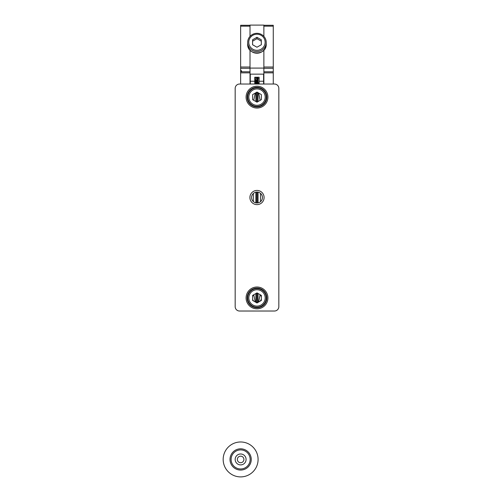 <?xml version="1.0" encoding="UTF-8"?>
<svg xmlns="http://www.w3.org/2000/svg" width="502" height="502" viewBox="0 0 502 502"><rect width="100%" height="100%" fill="white"/><g stroke="black" fill="none" stroke-linecap="round" stroke-linejoin="round"><path stroke-width="0.75" d="M273.264 25.276L263.876 25.276L273.264 25.276L273.264 67.017L263.876 67.017L263.876 50.156L263.876 72.853L263.876 71.78L273.264 71.78L273.264 84.029M273.264 67.017L273.264 71.78M273.264 68.278L263.876 68.278L263.876 71.78M273.264 26.173L263.876 26.173L263.876 36.376L263.876 25.1L250.015 25.1L250.015 36.376L250.015 26.173L240.634 26.173L240.634 67.017L250.015 67.017L250.015 50.156L250.015 84.029M273.264 72.853L263.876 72.853L263.876 84.029M256.058 302.424L258.009 302.386M260.281 301.075L261.366 299.142M261.366 296.713L260.281 294.774M258.009 293.469L256.058 293.432M253.497 294.912L252.638 296.368M252.638 299.487L253.497 300.943M250.015 71.78L250.015 68.278L240.634 68.278L240.634 70.575L241.286 70.575L241.7 71.391L240.634 71.78L250.015 71.78L250.015 72.853L240.634 72.853L240.634 71.78M241.286 70.575L241.286 71.667M240.634 72.853L240.634 84.029M240.634 68.278L240.634 67.017M240.634 26.173L240.634 25.276L250.015 25.288L240.634 25.276M240.634 70.575L240.634 71.667M239.542 311.02L274.462 311.02A4.367 4.367 0 0 0 278.83 306.659L278.83 88.396A4.367 4.367 0 0 0 274.462 84.029L239.542 84.029A4.367 4.367 0 0 0 235.174 88.396L235.174 306.659A4.367 4.367 0 0 0 239.542 311.02L274.462 311.02L239.542 311.02M235.174 199.162L235.174 306.659L235.174 199.162M264.096 197.524A7.091 7.091 0 0 1 257.005 204.621A7.091 7.091 0 0 1 249.908 197.524A7.091 7.091 0 0 1 257.005 190.434A7.091 7.091 0 0 1 264.096 197.524M262.458 197.524A5.459 5.459 0 0 1 257.005 202.984A5.459 5.459 0 0 1 251.546 197.524A5.459 5.459 0 0 1 257.005 192.071A5.459 5.459 0 0 1 262.458 197.524M278.83 306.659L278.83 88.396L278.83 306.659M274.462 84.029L239.542 84.029L274.462 84.029M266.28 97.124A9.274 9.274 0 0 1 257.005 106.405A9.274 9.274 0 0 1 247.724 97.124A9.274 9.274 0 0 1 257.005 87.85A9.274 9.274 0 0 1 266.28 97.124M248.816 97.124A8.183 8.183 0 0 0 257.005 105.313A8.183 8.183 0 0 0 265.188 97.124A8.183 8.183 0 0 0 257.005 88.942A8.183 8.183 0 0 0 248.816 97.124M261.366 99.647L257.005 102.17L252.638 99.647L252.638 94.608L257.005 92.086L261.366 94.608L261.366 99.647M266.826 97.124A9.82 9.82 0 0 0 257.005 87.304A9.82 9.82 0 0 0 247.179 97.124A9.82 9.82 0 0 0 257.005 106.945A9.82 9.82 0 0 0 266.826 97.124M246.087 97.124A10.912 10.912 0 0 1 257.005 86.212A10.912 10.912 0 0 1 267.917 97.124A10.912 10.912 0 0 1 257.005 108.037A10.912 10.912 0 0 1 246.087 97.124M263.876 74.152L250.015 74.152M263.876 68.09L250.015 68.09M248.76 42.262A8.183 8.063 -0 0 0 256.949 50.319A8.183 8.063 -0 0 0 265.131 42.262A8.183 8.063 -0 0 0 256.949 34.199A8.183 8.063 -0 0 0 248.76 42.262M247.674 42.45A9.274 9.136 180 0 1 256.949 33.314A9.274 9.136 180 0 1 266.223 42.45A9.274 9.136 180 0 1 256.949 51.587A9.274 9.136 180 0 1 247.674 42.45L247.674 44.082A9.274 9.136 -0 0 0 256.949 53.218A9.274 9.136 -0 0 0 266.223 44.082C266.8 55.873 247.097 55.873 247.674 44.082M266.223 42.45L266.223 44.082M256.949 37.299L261.31 39.777L261.31 44.741L256.949 47.226L252.581 44.741L252.581 39.777L256.949 37.299L256.949 38.685L252.581 41.164L252.581 44.741M261.31 44.741L261.31 41.164L256.949 38.685M259.132 84.029L259.132 77.245L254.765 77.245L254.765 84.029M250.291 74.152L250.291 84.029M263.606 74.152L263.606 84.029M255.367 77.245L255.367 80.019L256.459 80.019L255.926 80.295M256.459 80.019L256.585 84.029L256.553 82.937L254.765 82.937M256.459 77.245L256.409 78.783M255.367 80.019L255.462 82.937M255.913 79.736L256.039 84.029M256.892 77.245L257.131 84.029M257.984 77.245L258.216 84.029M257.35 77.245L257.677 84.029L257.639 82.937L257.099 82.937M254.765 78.576L255.367 78.576M256.961 78.576L257.488 78.576M258.053 78.576L259.132 78.576M254.765 83.834L257.67 83.834M258.216 83.834L259.132 83.834M258.185 82.937L259.132 82.937M260.551 201.672L260.551 193.377M260.13 100.356L258.643 93.033M258.041 302.367L258.041 293.482M258.041 202.883L258.041 192.172M258.041 101.567L258.041 92.682M260.13 294.693L258.643 302.022M255.857 302.304L255.857 293.544M255.857 202.858L255.857 192.191M255.857 101.504L255.857 92.745M253.347 201.578L253.347 193.477M253.774 294.749L255.236 301.947M253.774 100.306L255.236 93.102M240.634 462.712A3.276 3.276 0 0 1 237.358 459.437A3.276 3.276 0 0 1 240.634 456.167A3.276 3.276 0 0 1 243.909 459.437A3.276 3.276 0 0 1 240.634 462.712A3.276 3.276 0 0 1 237.358 459.437A3.276 3.276 0 0 1 240.634 456.167A3.276 3.276 0 0 1 243.909 459.437A3.276 3.276 0 0 1 240.634 462.712M240.634 441.98A17.463 17.463 0 0 0 223.17 459.437A17.463 17.463 0 0 0 240.634 476.9A17.463 17.463 0 0 0 258.091 459.437A17.463 17.463 0 0 0 240.634 441.98M240.634 470.06A10.617 10.617 0 0 1 230.016 459.437A10.617 10.617 0 0 1 240.634 448.819A10.617 10.617 0 0 1 251.251 459.437A10.617 10.617 0 0 1 240.634 470.06M240.634 449.911A9.525 9.525 0 0 0 231.108 459.437A9.525 9.525 0 0 0 240.634 468.968A9.525 9.525 0 0 0 250.159 459.437A9.525 9.525 0 0 0 240.634 449.911M240.634 464.896A5.459 5.459 0 0 0 246.087 459.437A5.459 5.459 0 0 0 240.634 453.984A5.459 5.459 0 0 0 235.174 459.437A5.459 5.459 0 0 0 240.634 464.896M266.826 297.924A9.82 9.82 0 0 0 257.005 288.104A9.82 9.82 0 0 0 247.179 297.924A9.82 9.82 0 0 0 257.005 307.745A9.82 9.82 0 0 0 266.826 297.924M246.087 297.924A10.912 10.912 0 0 1 257.005 287.012A10.912 10.912 0 0 1 267.917 297.924A10.912 10.912 0 0 1 257.005 308.837A10.912 10.912 0 0 1 246.087 297.924M241.18 70.575L241.18 71.253L241.18 70.575M266.28 297.924A9.274 9.274 0 0 1 257.005 307.205A9.274 9.274 0 0 1 247.724 297.924A9.274 9.274 0 0 1 257.005 288.65A9.274 9.274 0 0 1 266.28 297.924M248.816 297.924A8.183 8.183 0 0 0 257.005 306.113A8.183 8.183 0 0 0 265.188 297.924A8.183 8.183 0 0 0 257.005 289.742A8.183 8.183 0 0 0 248.816 297.924M261.366 300.447L257.005 302.97L252.638 300.447L252.638 295.408L257.005 292.886L261.366 295.408L261.366 300.447M256.622 38.867A5.459 5.371 180 0 1 257.275 38.867M254.765 81.236L250.291 81.236M263.606 81.236L259.132 81.236M257.137 302.505L257.137 293.344M257.137 202.984L257.137 192.071M257.137 102.088L257.137 92.161M256.76 302.505L256.76 293.344M256.76 202.977L256.76 192.078M256.76 102.025L256.76 92.224"/></g></svg>
